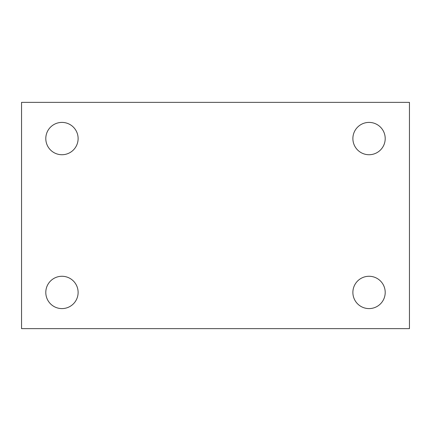 <?xml version="1.0" encoding="UTF-8"?>
<svg xmlns="http://www.w3.org/2000/svg" width="431" height="431" viewBox="0 0 431 431"><rect width="100%" height="100%" fill="white"/><g stroke="black" fill="none" stroke-linecap="round" stroke-linejoin="round"><path stroke-width="0.65" d="M21.55 102.362L409.45 102.362L409.45 328.637L21.55 328.637L21.55 102.362M61.956 276.271A16.162 16.162 0 0 1 78.119 292.433A16.162 16.162 0 0 1 61.956 308.596A16.162 16.162 0 0 1 45.794 292.433A16.162 16.162 0 0 1 61.956 276.271M369.044 276.271A16.162 16.162 0 0 1 385.206 292.433A16.162 16.162 0 0 1 369.044 308.596A16.162 16.162 0 0 1 352.881 292.433A16.162 16.162 0 0 1 369.044 276.271M369.044 122.404A16.162 16.162 0 0 1 385.206 138.566A16.162 16.162 0 0 1 369.044 154.729A16.162 16.162 0 0 1 352.881 138.566A16.162 16.162 0 0 1 369.044 122.404M61.956 122.404A16.162 16.162 0 0 1 78.119 138.566A16.162 16.162 0 0 1 61.956 154.729A16.162 16.162 0 0 1 45.794 138.566A16.162 16.162 0 0 1 61.956 122.404"/></g></svg>
